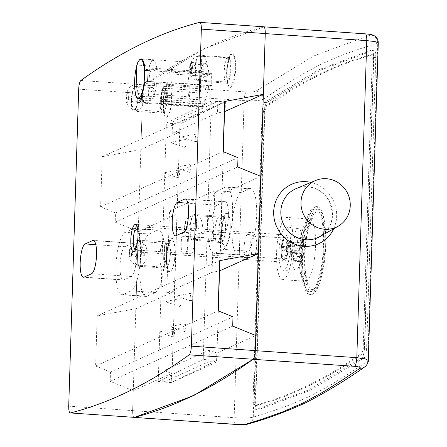 <?xml version="1.0" encoding="UTF-8"?>
<svg xmlns="http://www.w3.org/2000/svg" width="447" height="447" viewBox="0 0 447 447"><rect width="100%" height="100%" fill="white"/><g stroke="black" fill="none" stroke-linecap="round" stroke-linejoin="round"><path stroke-width="0.34" stroke-dasharray="2.23 1.68" d="M166.602 252.901A12.795 3.269 94 0 1 162.356 267.177A12.795 3.269 94 0 1 159.992 254.187A12.795 3.269 94 0 1 164.122 241.643A12.795 3.269 94 0 1 166.602 252.901M159.92 255.913A12.728 3.252 -86 0 0 162.356 267.11A12.728 3.252 -86 0 0 166.586 252.913A12.728 3.252 -86 0 0 164.116 241.715A12.728 3.252 -86 0 0 159.92 255.913M225.087 111.566L225.417 101.905L180.096 122.327L179.767 131.988L140.844 149.527L102.184 156.685L100.609 206.832L115.494 212.889L115.203 222.17L138.268 231.552L135.843 308.704L97.183 315.856L219.684 260.651M97.183 315.856L95.608 366.004L218.108 310.799M102.184 156.685L224.685 101.48M100.609 206.832L223.109 151.628M95.608 366.004L110.493 372.06L110.197 381.341L133.267 390.723L171.525 373.485L171.212 382.559L216.538 362.137L216.845 353.057L255.768 335.518M133.267 390.723L132.642 410.609C132.608 415.062 133.172 417.314 134.34 417.364M200.999 69.291A19.88 5.079 94 0 1 205.117 63.323A19.88 5.079 94 0 1 208.9 74.75L211.867 73.414A20.271 5.18 94 0 1 211.442 85.768L208.475 87.109A19.88 5.079 94 0 1 205.274 100.139L205.128 104.425A20.271 5.18 94 0 1 202.212 107.241A20.271 5.18 94 0 1 200.843 106.358L200.988 102.072A19.88 5.079 94 0 1 199.954 99.966L200.999 69.291L190.472 68.559L189.427 99.234L199.954 99.966M263.747 26.775L263.557 26.798C224.26 36.81 184.672 56.177 144.789 84.908C143.582 86.12 142.856 89.003 142.604 93.563L140.844 149.527M138.268 231.552L176.962 214.113L174.324 291.36L166.742 292.763L212.062 272.34L219.36 270.988M135.843 308.704L174.324 291.36M149.259 233.993L157.428 230.311A31.402 8.024 94 0 1 158.534 230.099A31.402 8.024 94 0 1 164.496 259.847A31.402 8.024 94 0 1 155.305 292.539L147.136 296.221A31.402 8.024 94 0 1 146.029 296.434A31.402 8.024 94 0 1 140.067 266.686A31.402 8.024 94 0 1 149.259 233.993L125.199 232.328L133.362 228.646A31.402 8.024 94 0 1 134.469 228.428A31.402 8.024 94 0 1 140.436 258.182A31.402 8.024 94 0 1 131.239 290.874L123.076 294.551A31.402 8.024 94 0 1 121.97 294.769A31.402 8.024 94 0 1 116.002 265.021A31.402 8.024 94 0 1 125.199 232.328M219.65 270.932L222.288 193.691L260.769 176.347M249.476 188.83A31.402 8.024 -86 0 1 250.583 188.617A31.402 8.024 -86 0 1 256.544 218.365A31.402 8.024 -86 0 1 247.347 251.058L239.184 254.74A31.402 8.024 -86 0 1 238.078 254.952A31.402 8.024 -86 0 1 232.116 225.204A31.402 8.024 -86 0 1 241.307 192.512L249.476 188.83L225.411 187.164A31.402 8.024 94 0 1 226.517 186.952A31.402 8.024 94 0 1 232.479 216.7A31.402 8.024 94 0 1 223.288 249.392L215.119 253.075A31.402 8.024 94 0 1 214.012 253.287A31.402 8.024 94 0 1 208.051 223.539A31.402 8.024 94 0 1 217.242 190.847L225.411 187.164M110.493 372.06L232.988 316.856M110.197 381.341L232.697 326.137M216.845 353.057L209.414 350.029L164.088 370.451L171.525 373.485M179.767 131.988L172.179 133.396L217.505 112.968L224.366 111.7M215.001 231.088A12.661 3.235 -86 0 0 217.432 242.224A12.661 3.235 -86 0 0 221.634 228.104A12.661 3.235 -86 0 0 219.181 216.963A12.661 3.235 -86 0 0 215.001 231.088M217.058 205.212A16.762 4.28 -86 0 0 212.146 222.662A16.762 4.28 -86 0 0 215.331 238.542A16.762 4.28 -86 0 0 215.923 238.43L223.478 235.021A16.762 4.28 -86 0 0 228.383 217.572A16.762 4.28 -86 0 0 225.199 201.692A16.762 4.28 -86 0 0 224.606 201.809L217.058 205.212L187.852 203.189M132.563 243.291L125.009 246.694A16.762 4.28 -86 0 0 120.103 264.143A16.762 4.28 -86 0 0 123.283 280.023A16.762 4.28 -86 0 0 123.875 279.911L131.429 276.503A16.762 4.28 -86 0 0 136.335 259.053A16.762 4.28 -86 0 0 133.156 243.174A16.762 4.28 -86 0 0 132.563 243.291L93.87 240.609M194.361 240.397A13.645 3.487 94 0 1 189.841 255.617A13.645 3.487 94 0 1 187.31 241.766A13.645 3.487 94 0 1 191.729 228.395A13.645 3.487 94 0 1 194.361 240.397M222.288 193.691L214.851 190.662L169.53 211.085L166.742 292.763M214.851 190.662L212.062 272.34M115.203 222.17L237.698 166.96M169.53 211.085L176.962 214.113M209.414 350.029L209.017 361.617L163.691 382.04L164.088 370.451M225.417 101.905L217.896 101.385L172.576 121.807L172.179 133.396M217.896 101.385L217.505 112.968M214.985 231.099A12.728 3.252 -86 0 0 217.426 242.291A12.728 3.252 -86 0 0 221.651 228.093A12.728 3.252 -86 0 0 219.181 216.896A12.728 3.252 -86 0 0 214.985 231.099M115.494 212.889L237.994 157.679M148.007 70.531L208.9 74.75M147.946 68.989L211.867 73.414M147.527 81.348L211.442 85.768M144.56 82.684L208.475 87.109M139.771 102.128L200.843 106.358M141.213 99.999L205.128 104.425M216.538 362.137L209.017 361.617M180.096 122.327L172.576 121.807M171.212 382.559L163.691 382.04M141.358 95.714L205.274 100.139M137.073 97.647L200.988 102.072M189.427 99.234A19.88 5.079 94 0 1 190.472 68.559M373.798 58.16C373.815 55.936 373.53 54.808 372.943 54.78C337.53 64.195 301.859 81.65 265.937 107.14L264.842 111.465L255.706 402.121C255.695 404.339 255.975 405.468 256.561 405.496C291.975 396.081 327.645 378.631 363.567 353.141L364.663 348.811L373.798 58.16L372.295 58.054C372.306 55.83 372.027 54.707 371.44 54.679C336.027 64.094 300.356 81.544 264.428 107.034L263.339 111.364L254.203 402.015C254.187 404.239 254.472 405.362 255.053 405.39C290.472 395.975 326.142 378.525 362.064 353.035L363.16 348.71L372.295 58.054M373.038 54.769L371.44 54.679L373.038 54.769M256.466 405.507L254.963 405.401L256.466 405.507M325.662 244.934A44.052 11.253 94 0 1 311.067 294.528A44.052 11.253 94 0 1 302.882 249.806A44.052 11.253 94 0 1 317.152 206.637A44.052 11.253 94 0 1 325.662 244.934M324.153 244.827A44.052 11.253 94 0 1 309.564 294.422A44.052 11.253 94 0 1 301.379 249.7A44.052 11.253 94 0 1 315.649 206.531A44.052 11.253 94 0 1 324.153 244.827M205.782 87.903A11.695 2.989 94 0 1 205.078 91.037L204.676 103.922A19.489 4.978 94 0 1 201.837 106.693A19.489 4.978 94 0 1 200.586 105.922L200.988 93.037A11.695 2.989 94 0 1 200.239 84.913A11.695 2.989 94 0 1 204.111 71.749A11.695 2.989 94 0 1 206.145 76.331L211.252 73.828A19.489 4.978 94 0 1 210.889 85.399L205.782 87.903L166.524 85.181A11.695 2.989 94 0 0 166.887 73.61L172 71.112A19.489 4.978 94 0 1 171.637 82.684L166.524 85.181M265.255 33.592C265.289 29.144 264.719 26.893 263.551 26.837L365.07 33.866A7.795 1.989 94 0 1 365.233 33.843M263.953 26.831L204.402 48.544L144.789 84.947C143.582 86.159 142.856 89.048 142.604 93.602L244.123 100.631C253.527 101.117 259.903 100.67 263.261 99.284L253.276 417.107A7.795 7.504 -106.9 0 1 248.325 423.94M134.34 417.403C133.172 417.353 132.608 415.101 132.642 410.648L142.604 93.602M218.298 310.877L216.739 360.399L171.771 382.397L179.89 124.042L224.863 102.039L224.556 111.666M223.299 151.706L219.55 270.955M205.078 91.037L165.826 88.322L165.418 101.206A19.489 4.978 94 0 1 162.585 103.972A19.489 4.978 94 0 1 161.333 103.207L161.736 90.322L200.988 93.037M204.676 103.922L165.418 101.206M200.586 105.922L161.333 103.207M148.952 81.365A11.695 2.989 94 0 1 152.829 68.195A11.695 2.989 94 0 1 155.003 80.069A11.695 2.989 94 0 1 151.215 91.529A11.695 2.989 94 0 1 148.952 81.365L148.471 96.792A19.489 4.978 -86 0 0 150.673 99.307A19.489 4.978 -86 0 0 156.986 80.209A19.489 4.978 -86 0 0 153.366 60.418A19.489 4.978 -86 0 0 149.438 65.932L148.952 81.365M165.826 88.322A11.695 2.989 94 0 1 163.244 92.361A11.695 2.989 94 0 1 161.736 90.322M206.145 76.331L166.887 73.61M149.438 65.932L136.804 65.061M148.471 96.792L135.838 95.921M211.252 73.828L172 71.112M210.889 85.399L171.637 82.684M195.093 69.246A12.399 3.168 -86 0 0 197.485 80.024A12.399 3.168 -86 0 0 201.502 67.877A12.399 3.168 -86 0 0 199.2 55.294A12.399 3.168 -86 0 0 195.093 69.246M190.087 228.4A12.399 3.168 -86 0 0 192.484 239.179A12.399 3.168 -86 0 0 196.501 227.026A12.399 3.168 -86 0 0 194.194 214.443A12.399 3.168 -86 0 0 190.087 228.4M131.412 100.402A12.399 3.168 -86 0 0 133.809 111.18A12.399 3.168 -86 0 0 137.827 99.033A12.399 3.168 -86 0 0 135.519 86.444A12.399 3.168 -86 0 0 131.412 100.402M134.899 255.405A12.399 3.168 -86 0 0 137.29 266.177A12.399 3.168 -86 0 0 141.308 254.03A12.399 3.168 -86 0 0 139.006 241.447A12.399 3.168 -86 0 0 134.899 255.405M184.617 226.88A4.599 1.173 94 0 1 186.544 222.053A4.599 1.173 94 0 1 186.298 229.937A4.599 1.173 94 0 1 184.617 226.88M189.617 67.726A4.599 1.173 94 0 1 191.551 62.898A4.599 1.173 94 0 1 191.299 70.782A4.599 1.173 94 0 1 189.617 67.726M125.937 98.882A4.599 1.173 94 0 1 127.87 94.054A4.599 1.173 94 0 1 127.624 101.938A4.599 1.173 94 0 1 125.937 98.882M129.423 253.885A4.599 1.173 94 0 1 131.357 249.057A4.599 1.173 94 0 1 131.105 256.941A4.599 1.173 94 0 1 129.423 253.885M203.206 359.461L158.232 381.464L166.351 123.104L211.325 101.1L203.206 359.461L216.739 360.399M171.771 382.397L158.232 381.464M181.191 243.38A13.645 3.487 -86 0 0 183.829 255.237A13.645 3.487 -86 0 0 188.243 241.872A13.645 3.487 -86 0 0 185.712 228.015A13.645 3.487 -86 0 0 181.191 243.38M190.254 297.585A3.9 0.995 94 0 1 191.484 293.198A3.9 0.995 94 0 1 192.271 297.154A3.9 0.995 94 0 1 190.942 300.96A3.9 0.995 94 0 1 190.254 297.585M179.012 303.083A3.9 0.995 94 0 1 180.236 298.702A3.9 0.995 94 0 1 181.029 302.653A3.9 0.995 94 0 1 179.7 306.463A3.9 0.995 94 0 1 179.012 303.083M177.52 174.459A3.9 0.995 94 0 1 178.744 170.072A3.9 0.995 94 0 1 179.538 174.023A3.9 0.995 94 0 1 178.208 177.833A3.9 0.995 94 0 1 177.52 174.459M195.255 138.436A3.9 0.995 94 0 1 196.484 134.05A3.9 0.995 94 0 1 197.272 138A3.9 0.995 94 0 1 195.948 141.811A3.9 0.995 94 0 1 195.255 138.436M184.013 143.934A3.9 0.995 94 0 1 185.242 139.548A3.9 0.995 94 0 1 186.03 143.504A3.9 0.995 94 0 1 184.7 147.309A3.9 0.995 94 0 1 184.013 143.934M188.763 168.955A3.9 0.995 94 0 1 189.986 164.569A3.9 0.995 94 0 1 190.78 168.525A3.9 0.995 94 0 1 189.45 172.33A3.9 0.995 94 0 1 188.763 168.955M172.52 333.607A3.9 0.995 94 0 1 173.743 329.221A3.9 0.995 94 0 1 174.537 333.177A3.9 0.995 94 0 1 173.207 336.982A3.9 0.995 94 0 1 172.52 333.607M183.762 328.109A3.9 0.995 94 0 1 184.985 323.723A3.9 0.995 94 0 1 185.779 327.673A3.9 0.995 94 0 1 184.449 331.484A3.9 0.995 94 0 1 183.762 328.109M171.145 326.723L171.268 326.271L171.145 326.723M159.903 332.222L160.026 331.775L159.903 332.222M176.146 167.569L176.269 167.122L176.146 167.569M171.397 142.548L171.519 142.101L171.397 142.548M182.639 137.045L182.767 136.598L182.639 137.045M164.904 173.073L165.027 172.62L164.904 173.073M166.396 301.697L166.519 301.25L166.396 301.697M177.638 296.199L177.761 295.746L177.638 296.199M179.89 124.042L166.351 123.104M224.863 102.039L211.325 101.1M285.208 235.049A13.645 3.487 94 0 1 285.722 234.943A13.645 3.487 94 0 1 288.259 248.795A13.645 3.487 94 0 1 283.839 262.165A13.645 3.487 94 0 1 281.208 250.303A13.645 3.487 94 0 1 285.208 235.049M283.811 279.409A31.184 7.968 94 0 1 282.627 279.666A31.184 7.968 94 0 1 276.833 248.001A31.184 7.968 94 0 1 286.935 217.443A31.184 7.968 94 0 1 292.869 246.822A31.184 7.968 94 0 1 283.811 279.409M325.768 245.297A41.593 10.627 94 0 1 311.989 292.131A41.593 10.627 94 0 1 304.262 249.901A41.593 10.627 94 0 1 317.733 209.14A41.593 10.627 94 0 1 325.768 245.297M323.511 245.14A41.593 10.627 -86 0 0 315.476 208.984A41.593 10.627 -86 0 0 302.004 249.744A41.593 10.627 -86 0 0 309.732 291.975A41.593 10.627 -86 0 0 323.511 245.14M364.238 357.784C365.562 356.455 366.367 353.281 366.641 348.263L375.776 57.613C375.81 52.712 375.189 50.237 373.904 50.181L320.533 70.112L266.77 102.598C265.445 103.927 264.641 107.101 264.367 112.119L255.231 402.769C255.198 407.67 255.824 410.145 257.103 410.201L254.851 410.044C253.566 409.988 252.941 407.513 252.98 402.613L262.11 111.962C262.389 106.945 263.188 103.771 264.518 102.441L318.281 69.956L371.647 50.025L374.111 50.153L371.647 50.025C372.932 50.081 373.558 52.556 373.519 57.456L364.383 348.107C364.109 353.124 363.31 356.298 361.981 357.628L308.218 390.114L254.639 410.072L257.103 410.201L310.475 390.27L364.238 357.784L361.981 357.628M364.853 366.847A7.795 7.392 56.1 0 0 367.747 361.098L368.294 360.444M235.63 424.454A7.795 1.989 94 0 1 234.155 417.677C243.559 418.213 249.934 418.023 253.276 417.107L269.904 411.927L289.913 404.898L310.291 396.053L330.746 384.923L350.929 372.29L367.747 361.098L377.737 43.281L378.279 42.828M132.642 410.648L234.155 417.677L244.123 100.631A7.795 1.989 94 0 1 246.308 91.976C251.007 92.205 254.198 91.92 255.88 91.11A7.795 7.392 -123.9 0 1 263.261 99.284L280.085 88.093L300.267 75.459L320.717 64.329L341.095 55.484L361.103 48.455L377.737 43.281A7.795 7.504 73.1 0 0 370.557 35C371.351 34.598 369.524 34.218 365.07 33.866M137.011 226.629A11.695 2.989 94 0 1 137.229 226.612A11.695 2.989 94 0 1 139.453 237.631A11.695 2.989 94 0 1 136.061 249.851A11.695 2.989 94 0 1 135.614 249.946A11.695 2.989 94 0 1 135.368 249.89M247.549 234.379A11.695 2.989 94 0 1 247.99 234.284A11.695 2.989 94 0 1 248.124 234.306A11.695 2.989 94 0 1 250.203 245.565A11.695 2.989 94 0 1 246.822 257.522A11.695 2.989 94 0 1 246.509 257.612A11.695 2.989 94 0 1 246.375 257.617A11.695 2.989 94 0 1 244.151 246.599A11.695 2.989 94 0 1 247.549 234.379M284.102 270.156A21.83 5.576 94 0 1 283.404 270.334A21.83 5.576 94 0 1 279.112 250.013A21.83 5.576 94 0 1 285.46 226.953A21.83 5.576 94 0 1 286.421 226.791A21.83 5.576 94 0 1 290.427 247.593A21.83 5.576 94 0 1 284.102 270.156M296.439 269.899A20.713 5.291 94 0 1 295.774 270.072A20.713 5.291 94 0 1 291.701 250.789A20.713 5.291 94 0 1 297.724 228.909A20.713 5.291 94 0 1 298.635 228.752A20.713 5.291 94 0 1 300.602 230.814A20.713 5.291 94 0 1 302.362 249.767A20.713 5.291 94 0 1 298.009 268.301A20.713 5.291 94 0 1 296.439 269.899M253.622 256.807A10.499 2.682 94 0 1 253.348 256.891A10.499 2.682 94 0 1 253.225 256.891A10.499 2.682 94 0 1 251.231 247.001A10.499 2.682 94 0 1 254.276 236.027A10.499 2.682 94 0 1 254.678 235.943A10.499 2.682 94 0 1 254.796 235.96A10.499 2.682 94 0 1 256.662 246.073A10.499 2.682 94 0 1 253.622 256.807M292.886 258.522L294.45 252.549L292.886 258.522L298.674 258.925A38.967 28.172 167.9 0 0 301.664 253.902A38.872 37.179 -116.1 0 1 299.859 261.624A37.185 5.252 -178.2 0 0 300.736 261.255A37.185 5.252 -178.2 0 0 301.39 260.869A38.872 37.179 63.9 0 0 303.195 253.153A38.967 19.741 -167.1 0 1 303.01 256.801A38.967 25.015 16.7 0 0 303.446 252.192A38.872 5.493 -178.2 0 0 303.988 251.37A38.872 5.493 -178.2 0 0 303.96 251.069A37.185 35.57 63.9 0 0 304.144 245.28A38.872 5.493 1.8 0 1 304.172 245.47A38.872 5.493 1.8 0 1 303.63 246.403A38.967 32.089 161.4 0 0 303.524 240.436A38.967 28.172 -12.1 0 1 303.429 245.666A38.872 37.179 63.9 0 0 302.116 237.726A37.185 5.252 1.8 0 1 301.462 238.111A37.185 5.252 1.8 0 1 300.585 238.48A38.872 37.179 -116.1 0 1 301.898 246.414A38.967 19.741 12.9 0 0 299.188 242.559A38.967 25.015 -163.3 0 1 301.647 247.375L294.411 246.873L294.662 245.911L301.898 246.414M294.227 252.661L301.462 253.158A38.967 32.089 -18.6 0 1 298.674 258.925M301.664 253.902L294.428 253.399M295.959 252.65L297.221 256.405L295.987 251.801L295.959 252.65L303.195 253.153M297.221 256.405L303.01 256.801M303.446 252.192L296.21 251.689M296.395 245.9L297.736 240.039L296.165 246.012L303.63 246.403M297.736 240.039L303.524 240.436M303.429 245.666L296.193 245.163M294.662 245.911L293.4 242.157L299.188 242.559M293.4 242.157L294.411 246.873M301.647 247.375A38.872 5.493 1.8 0 1 298.009 248.281A37.185 35.57 -116.1 0 1 297.831 254.069A38.872 5.493 -178.2 0 0 301.462 253.158M300.585 238.48L293.405 237.983L286.683 246.213L288.214 245.464L296.165 246.012M294.634 246.761L286.683 246.213M295.987 251.801L288.036 251.248L286.499 251.996L294.45 252.549M286.499 251.996L292.679 261.126L299.859 261.624M302.116 237.726L294.936 237.228L288.214 245.464M294.936 237.228L293.405 237.983M288.036 251.248L294.21 260.372L292.679 261.126M294.21 260.372L301.39 260.869M297.831 254.069L290.651 253.572L286.438 251.996L287.969 251.242L296.78 250.571L303.96 251.069M298.009 248.281L290.829 247.783L286.616 246.208L288.153 245.459L296.964 244.783L304.144 245.28M296.964 244.783L296.78 250.571M290.829 247.783L290.651 253.572M286.616 246.208L286.438 251.996M288.153 245.459L287.969 251.242M283.063 246.113A2.341 0.598 94 0 1 283.147 246.096A2.341 0.598 94 0 1 283.594 248.297A2.341 0.598 94 0 1 282.917 250.745A2.341 0.598 94 0 1 282.828 250.761A2.341 0.598 94 0 1 282.381 248.56A2.341 0.598 94 0 1 283.063 246.113M284.711 250.868A2.341 0.598 -86 0 0 285.387 248.42A2.341 0.598 -86 0 0 284.946 246.219A2.341 0.598 -86 0 0 284.856 246.236A2.341 0.598 -86 0 0 284.175 248.683A2.341 0.598 -86 0 0 284.622 250.884A2.341 0.598 -86 0 0 284.711 250.868M141.386 251.22A12.343 3.151 94 0 1 137.29 264.987A12.343 3.151 94 0 1 135.011 252.454A12.343 3.151 94 0 1 138.995 240.363A12.343 3.151 94 0 1 141.386 251.22M131.96 251.627A4.548 1.162 -86 0 0 130.306 248.532A4.548 1.162 -86 0 0 130.038 256.332A4.548 1.162 -86 0 0 131.96 251.627M226.908 72.716A16.695 4.263 -86 0 0 232.976 84.086A16.695 4.263 -86 0 0 233.954 55.439A16.695 4.263 -86 0 0 226.908 72.716M163.39 101.34A16.695 4.263 -86 0 0 169.458 112.711A16.695 4.263 -86 0 0 170.436 84.064A16.695 4.263 -86 0 0 163.39 101.34M68.721 406.183L132.642 410.609M78.689 89.137L142.604 93.563M175.146 252.963A16.695 4.263 94 0 1 168.1 270.245A16.695 4.263 94 0 1 169.078 241.592A16.695 4.263 94 0 1 175.146 252.963M230.211 228.149A16.695 4.263 94 0 1 223.165 245.425A16.695 4.263 94 0 1 224.143 216.778A16.695 4.263 94 0 1 230.211 228.149M199.636 22.372L263.557 26.798M80.868 80.482L144.789 84.908M196.417 226.417A12.209 3.118 94 0 1 192.366 240.033A12.209 3.118 94 0 1 190.109 227.646A12.209 3.118 94 0 1 194.048 215.677A12.209 3.118 94 0 1 196.417 226.417M186.991 226.825A4.414 1.129 -86 0 0 185.388 223.824A4.414 1.129 -86 0 0 185.125 231.395A4.414 1.129 -86 0 0 186.991 226.825M215.923 238.43L176.068 235.67M223.478 235.021L183.622 232.267M224.606 201.809L185.913 199.127M125.009 246.694L95.809 244.671M123.875 279.911L84.019 277.151M131.429 276.503L91.574 273.748M147.136 296.221L123.076 294.551M157.428 230.311L133.362 228.646M155.305 292.539L131.239 290.874M241.307 192.512L217.242 190.847M239.184 254.74L215.119 253.075M247.347 251.058L223.288 249.392M225.495 228.35A12.795 3.269 94 0 1 221.248 242.626A12.795 3.269 94 0 1 218.885 229.635A12.795 3.269 94 0 1 223.014 217.091A12.795 3.269 94 0 1 225.495 228.35M170.43 253.17A12.795 3.269 94 0 1 166.178 267.44A12.795 3.269 94 0 1 163.814 254.449A12.795 3.269 94 0 1 167.949 241.911A12.795 3.269 94 0 1 170.43 253.17M224.232 72.001A12.795 3.269 -86 0 0 226.685 83.259A12.795 3.269 -86 0 0 230.848 70.715A12.795 3.269 -86 0 0 228.451 57.724A12.795 3.269 -86 0 0 224.232 72.001M201.876 67.039A12.276 3.135 94 0 1 197.797 80.734A12.276 3.135 94 0 1 195.445 69.939A12.276 3.135 94 0 1 199.496 56.244A12.276 3.135 94 0 1 201.876 67.039M190.098 68.508A4.481 1.145 -86 0 0 191.729 71.554A4.481 1.145 -86 0 0 191.992 63.871A4.481 1.145 -86 0 0 190.098 68.508M160.713 100.625A12.795 3.269 -86 0 0 163.166 111.884A12.795 3.269 -86 0 0 167.329 99.34A12.795 3.269 -86 0 0 164.932 86.349A12.795 3.269 -86 0 0 160.713 100.625M131.926 98.564A12.276 3.135 94 0 1 135.977 84.869A12.276 3.135 94 0 1 138.358 95.664A12.276 3.135 94 0 1 134.279 109.359A12.276 3.135 94 0 1 131.926 98.564M126.579 97.133A4.481 1.145 -86 0 0 128.211 100.184A4.481 1.145 -86 0 0 128.473 92.495A4.481 1.145 -86 0 0 126.579 97.133M264.428 107.034L265.937 107.14M263.339 111.364L264.842 111.465M254.203 402.015L255.706 402.121M362.064 353.035L363.567 353.141M363.16 348.71L364.663 348.811M296.244 188.573A26.798 25.63 -116.1 0 1 329.707 201.983A26.798 25.63 -116.1 0 1 319.761 236.636C331.808 228.367 335.094 216.924 329.612 202.301C325.818 194.791 320.035 189.891 312.263 187.606C306.726 186.148 301.384 186.472 296.244 188.573M333.702 228.747A32.642 31.223 63.9 0 0 311.028 182.404M221.628 231.155A16.293 4.163 -86 0 0 227.596 241.983A16.293 4.163 -86 0 0 228.473 214.057A16.293 4.163 -86 0 0 221.628 231.155M166.435 258.159A16.293 4.163 -86 0 0 172.408 268.988A16.293 4.163 -86 0 0 173.285 241.062A16.293 4.163 -86 0 0 166.435 258.159M162.954 103.156A16.293 4.163 -86 0 0 168.921 113.985A16.293 4.163 -86 0 0 169.799 86.059A16.293 4.163 -86 0 0 162.954 103.156M226.629 72.001A16.293 4.163 -86 0 0 232.602 82.829A16.293 4.163 -86 0 0 233.479 54.903A16.293 4.163 -86 0 0 226.629 72.001M223.891 71.241A12.399 3.168 94 0 1 227.998 57.283A12.399 3.168 94 0 1 230.3 69.872A12.399 3.168 94 0 1 226.288 82.019A12.399 3.168 94 0 1 223.891 71.241M218.89 230.395A12.399 3.168 94 0 1 222.997 216.437A12.399 3.168 94 0 1 225.299 229.02A12.399 3.168 94 0 1 221.287 241.168A12.399 3.168 94 0 1 218.89 230.395M160.216 102.397A12.399 3.168 94 0 1 164.323 88.439A12.399 3.168 94 0 1 166.625 101.028A12.399 3.168 94 0 1 162.607 113.175A12.399 3.168 94 0 1 160.216 102.397M163.697 257.399A12.399 3.168 94 0 1 167.804 243.442A12.399 3.168 94 0 1 170.106 256.025A12.399 3.168 94 0 1 166.094 268.172A12.399 3.168 94 0 1 163.697 257.399M306.374 280.973A31.184 7.968 -86 0 0 315.426 248.387A31.184 7.968 -86 0 0 309.497 219.002A31.184 7.968 -86 0 0 299.395 249.566A31.184 7.968 -86 0 0 305.189 281.224A31.184 7.968 -86 0 0 306.374 280.973M313.649 289.209A38.984 9.957 94 0 1 306.614 235.681A38.984 9.957 94 0 1 324.321 227.02A38.984 9.957 94 0 1 313.649 289.209M366.641 348.263L364.383 348.107M375.776 57.613L373.519 57.456M264.367 112.119L262.11 111.962M266.77 102.598L264.518 102.441M255.231 402.769L252.98 402.613M370.557 35L313.442 56.093L255.88 91.11M144.789 84.947L246.308 91.976M284.432 259.713A11.281 2.883 94 0 1 281.828 250.002A11.281 2.883 94 0 1 285.136 237.391A11.281 2.883 94 0 1 287.739 247.107A11.281 2.883 94 0 1 284.432 259.713M283.705 258.891A10.499 2.682 94 0 1 283.303 258.975A10.499 2.682 94 0 1 281.308 249.085A10.499 2.682 94 0 1 284.359 238.111A10.499 2.682 94 0 1 284.756 238.027A10.499 2.682 94 0 1 286.75 247.917A10.499 2.682 94 0 1 283.705 258.891M162.356 267.177L137.29 264.987C131.887 264.021 130.502 260.31 130.368 259.886L129.3 254.561C129.323 250.907 129.714 248.197 130.479 246.431L131.435 244.464C131.63 244.045 133.53 240.57 138.995 240.363L164.122 241.643M217.432 242.224L192.366 240.033C186.975 239.072 185.589 235.368 185.46 234.949C184.79 234.2 184.455 231.647 184.449 227.283C185.075 222.857 185.756 220.354 186.505 219.773C186.701 219.354 188.595 215.89 194.048 215.677L219.181 216.963M215.331 238.542L175.475 235.781M225.199 201.692L185.343 198.937M123.283 280.023L83.427 277.263M133.156 243.174L93.3 240.413M146.029 296.434L121.97 294.769M158.534 230.099L134.469 228.428M238.078 254.952L214.012 253.287M250.583 188.617L226.517 186.952M217.426 242.291L221.248 242.626L222.891 243.414C222.69 244.643 222.254 241.754 221.578 234.742L222.813 221.947L224.752 216.538L223.014 217.091L219.181 216.896M162.356 267.11L166.178 267.44L167.826 268.228C167.625 269.463 167.189 266.574 166.507 259.562L167.748 246.761L169.687 241.358L167.949 241.911L164.116 241.715M226.685 83.259L228.333 84.042C228.713 84.712 226.959 83.388 227.042 72.587C227.065 63.485 230.624 55.255 230.194 57.171L228.451 57.724L199.496 56.244C196.708 55.992 194.216 57.317 192.014 60.228L190.953 62.396L189.83 68.76L191.199 76.281C192.981 79.108 195.183 80.594 197.797 80.734L226.685 83.259M202.212 107.241L138.296 102.816M163.166 111.884L164.814 112.672C165.194 113.337 163.44 112.013 163.524 101.218C163.546 92.11 167.105 83.88 166.675 85.796L164.932 86.349L135.977 84.869C133.189 84.617 130.697 85.941 128.496 88.852L127.434 91.02L126.311 97.385L127.68 104.905C129.462 107.733 131.658 109.219 134.279 109.359L163.166 111.884M133.446 251.711L189.841 255.617M135.329 224.489L191.729 228.395M205.117 63.323L141.202 58.898M309.564 294.422L311.067 294.528M315.649 206.531L317.152 206.637M201.837 106.693L162.585 103.972M204.111 71.749L152.829 68.195M163.244 92.361L151.215 91.529M153.366 60.418L142.464 59.663M150.673 99.307L141.258 98.658M227.998 57.283L229.819 56.719C229.222 55.378 228.205 60.429 226.769 71.866C226.707 82.164 228.372 83.466 228.015 82.829L226.288 82.019L197.485 80.024C203.893 79.236 207.162 75.286 207.296 68.179C207.715 67.089 207.358 64.469 206.218 60.3C204.832 57.361 202.497 55.691 199.2 55.294L227.998 57.283M222.997 216.437L224.819 215.867C224.221 214.526 223.198 219.578 221.762 231.015C221.701 241.313 223.366 242.615 223.008 241.983L221.287 241.168L192.484 239.179C198.893 238.391 202.161 234.44 202.295 227.327C202.714 226.243 202.357 223.617 201.217 219.455C199.831 216.516 197.49 214.845 194.194 214.443L222.997 216.437M164.323 88.439L166.144 87.875C165.546 86.534 164.524 91.579 163.088 103.017C163.026 113.32 164.692 114.622 164.334 113.985L162.607 113.175L133.809 111.18C140.218 110.392 143.487 106.442 143.621 99.335C144.04 98.245 143.683 95.619 142.543 91.456C141.157 88.517 138.816 86.847 135.519 86.444L164.323 88.439M167.804 243.442L169.625 242.872C169.027 241.531 168.011 246.582 166.575 258.02C166.513 268.317 168.178 269.619 167.821 268.988L166.094 268.172L137.29 266.177C143.699 265.389 146.968 261.445 147.102 254.332C147.521 253.248 147.164 250.622 146.024 246.459C144.638 243.52 142.302 241.849 139.006 241.447L167.804 243.442M199.926 227.646L200.139 225.947L199.412 227.227L199.954 228.601L199.926 227.646M187.271 226.389C188.925 231.401 198.077 230.317 199.412 227.227C197.792 224.897 195.82 223.696 193.495 223.617C189.383 224.383 187.31 225.31 187.271 226.389L186.723 225.02L186.539 227.674L187.271 226.389M204.927 68.492L205.139 66.793L204.413 68.078L204.961 69.453L204.927 68.492M192.271 67.24C193.925 72.252 203.078 71.168 204.413 68.078C202.798 65.748 200.82 64.541 198.496 64.463C194.384 65.234 192.311 66.156 192.271 67.24L191.724 65.865L191.54 68.52L192.271 67.24M141.252 99.647L141.464 97.949L140.738 99.234L141.28 100.603L141.252 99.647M128.596 98.39C130.25 103.408 139.403 102.318 140.738 99.234C139.118 96.904 137.145 95.697 134.815 95.619C130.708 96.39 128.635 97.312 128.596 98.39L128.049 97.021L127.864 99.675L128.596 98.39M144.733 254.65L144.945 252.952L144.219 254.231L144.767 255.606L144.733 254.65M132.077 253.393C133.731 258.405 142.884 257.321 144.219 254.231C142.604 251.901 140.626 250.7 138.302 250.622C134.189 251.387 132.116 252.315 132.077 253.393L131.53 252.019L131.345 254.678L132.077 253.393M171.212 327.064L184.449 331.484M171.268 326.271L184.985 323.723M159.97 332.568L173.207 336.982M160.026 331.775L173.743 329.221M176.213 167.916L189.45 172.33M176.269 167.122L189.986 164.569M171.469 142.895L184.7 147.309M171.519 142.101L185.242 139.548M182.711 137.391L195.948 141.811M182.767 136.598L196.484 134.05M164.971 173.419L178.208 177.833M165.027 172.62L178.744 170.072M166.463 302.043L179.7 306.463M166.519 301.25L180.236 298.702M177.71 296.545L190.942 300.96M177.761 295.746L191.484 293.198M285.722 234.943L185.712 228.015M283.839 262.165L183.829 255.237M282.627 279.666L305.189 281.224L308.184 282.538L306.787 278.9C305.502 274.089 304.854 267.412 304.848 258.869C304.977 247.895 306.145 237.933 308.352 228.981C311.123 218.762 313.001 217.75 312.643 218.119L309.497 219.002L286.935 217.443M317.733 209.14L315.476 208.984M311.989 292.131L309.732 291.975M247.99 234.284L137.229 226.612M295.774 270.072L283.404 270.334M254.678 235.943L284.761 238.027L283.806 239.324L281.923 248.487C282.046 255.88 282.504 259.372 283.309 258.975L253.225 256.891M253.348 256.891L246.509 257.612M246.375 257.617L135.614 249.946M298.009 268.301A38.984 38.984 0 0 0 303.988 251.37M304.172 245.47A38.984 38.984 0 0 0 300.602 230.814M254.796 235.96L248.124 234.306M298.635 228.752L286.421 226.791M283.147 246.096L284.946 246.219M282.828 250.761L284.622 250.884"/><path stroke-width="0.67" d="M134.34 417.364L70.425 412.939C109.716 402.931 149.304 383.56 189.187 354.829C190.394 353.616 191.126 350.733 191.372 346.174L201.334 29.128C201.368 24.674 200.804 22.423 199.636 22.372C160.344 32.385 120.751 51.751 80.868 80.482C79.661 81.695 78.935 84.578 78.689 89.137L68.721 406.183C68.687 410.637 69.257 412.888 70.425 412.939L134.34 417.364C173.637 407.357 213.225 387.985 253.108 359.254C254.315 358.041 255.041 355.158 255.293 350.599L255.768 335.518L232.697 326.137L232.988 316.856L218.108 310.799L219.684 260.651L258.344 253.499L260.769 176.347L237.698 166.96L237.994 157.679L223.109 151.628L224.685 101.48L263.344 94.323L265.255 33.553C265.289 29.1 264.725 26.848 263.557 26.798M224.366 111.7L263.344 94.323M219.36 270.988L258.344 253.499M263.747 26.775L199.636 22.372M136.922 101.933L137.073 97.647A19.88 5.079 94 0 1 135.011 75.537A19.88 5.079 94 0 1 141.202 58.898A19.88 5.079 94 0 1 144.979 70.324L147.946 68.989A20.271 5.18 94 0 1 147.527 81.348L144.56 82.684A19.88 5.079 94 0 1 141.358 95.714L141.213 99.999A20.271 5.18 94 0 1 138.296 102.816A20.271 5.18 94 0 1 136.922 101.933L139.771 102.128M134.664 251.007A13.645 3.487 94 0 1 133.446 251.711A13.645 3.487 94 0 1 130.91 237.86A13.645 3.487 94 0 1 135.329 224.489A13.645 3.487 94 0 1 137.961 236.491A13.645 3.487 94 0 1 134.664 251.007M91.574 273.748L84.019 277.151A16.762 4.28 94 0 1 83.427 277.263A16.762 4.28 94 0 1 80.248 261.383A16.762 4.28 94 0 1 85.153 243.933L92.708 240.531A16.762 4.28 94 0 1 93.3 240.413A16.762 4.28 94 0 1 96.479 256.293A16.762 4.28 94 0 1 91.574 273.748M184.756 199.049A16.762 4.28 94 0 1 185.343 198.937A16.762 4.28 94 0 1 188.528 214.811A16.762 4.28 94 0 1 183.622 232.267L176.068 235.67A16.762 4.28 94 0 1 175.475 235.781A16.762 4.28 94 0 1 172.291 219.902A16.762 4.28 94 0 1 177.202 202.452L184.756 199.049L185.913 199.127M144.979 70.324L148.007 70.531M300.987 202.279A25.535 24.423 -116.1 0 1 315.671 180.471A25.535 24.423 -116.1 0 1 347.559 193.249A25.535 24.423 -116.1 0 1 338.083 226.271A25.535 24.423 -116.1 0 1 313.023 225.282A25.535 24.423 -116.1 0 1 300.987 202.279M201.334 29.128L265.255 33.553L255.293 350.644L356.807 357.667A7.795 1.989 94 0 1 354.622 366.322C359.07 366.724 360.891 367.361 360.086 368.233A7.795 7.392 56.1 0 0 364.601 367.026A7.795 7.392 56.1 0 0 364.853 366.847M133.955 417.375L235.86 424.432C240.559 424.711 243.744 424.684 245.409 424.337L262.054 419.157L282.091 412.117L302.53 403.25L323.036 392.086L343.257 379.43L360.086 368.233M255.293 350.644C255.041 355.197 254.309 358.081 253.108 359.299L193.49 395.701L134.34 417.403M224.556 111.666L223.299 151.706M219.55 270.955L218.298 310.877M135.838 95.921L136.804 65.061A19.489 4.978 94 0 1 140.732 59.546A19.489 4.978 94 0 1 144.353 79.331A19.489 4.978 94 0 1 138.039 98.435A19.489 4.978 94 0 1 135.838 95.921M378.279 42.828L368.294 360.444L365.126 358.801L356.807 357.667L366.769 40.621L375.094 41.593L378.279 42.828C378.117 37.38 374.698 35.905 372.899 35.062C370.731 34.508 372.206 34.48 365.26 33.843A7.795 1.989 94 0 1 366.769 40.621L265.255 33.592M248.325 423.94A7.795 7.504 -106.9 0 1 248.012 424.047A7.795 7.504 -106.9 0 1 245.409 424.337M135.368 249.89A11.695 2.989 94 0 1 133.418 238.441A11.695 2.989 94 0 1 136.788 226.707A11.695 2.989 94 0 1 137.011 226.629M191.372 346.174L255.293 350.599M189.187 354.829L253.108 359.254M187.852 203.189L177.202 202.452M93.87 240.609L92.708 240.531M95.809 244.671L85.153 243.933M338.083 226.271L319.761 236.636A26.798 25.63 -116.1 0 1 293.467 235.597A26.798 25.63 -116.1 0 1 280.839 211.459A26.798 25.63 -116.1 0 1 296.244 188.573L315.671 180.471M311.028 182.404A32.642 31.223 63.9 0 0 273.693 211.805A32.642 31.223 63.9 0 0 297.836 245.185A32.642 31.223 63.9 0 0 333.702 228.747M365.233 33.843A7.795 1.989 94 0 1 365.26 33.843L263.741 26.814M253.108 359.299L354.622 366.322M142.464 59.663L140.732 59.546M141.258 98.658L138.039 98.435M368.294 360.444C368.982 362.126 365.121 367.468 364.601 367.026C345.19 380.648 325.528 392.578 305.619 402.808C286.063 411.776 266.859 418.85 248.007 424.041C246.297 424.549 243.654 424.751 240.084 424.65L134.15 417.425"/></g></svg>
